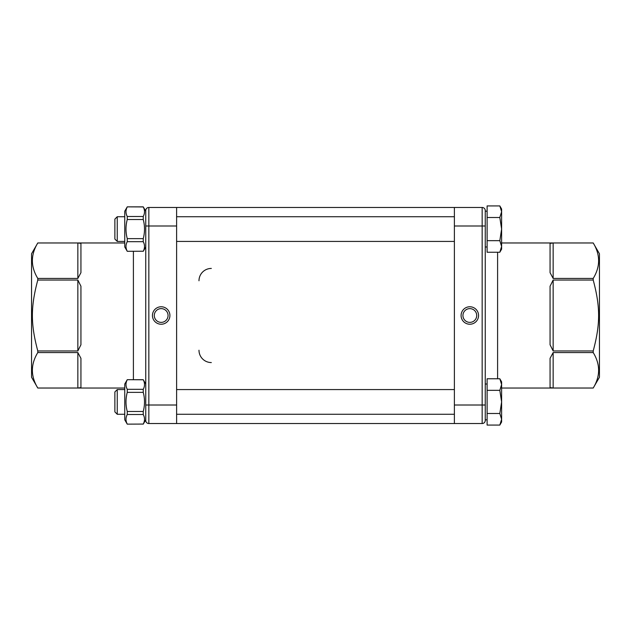 <?xml version="1.0" encoding="UTF-8"?>
<svg xmlns="http://www.w3.org/2000/svg" width="631" height="631" viewBox="0 0 631 631"><rect width="100%" height="100%" fill="white"/><g stroke="black" fill="none" stroke-linecap="round" stroke-linejoin="round"><path stroke-width="0.95" d="M553.15 352.563L593.211 352.563L593.211 350.962L553.15 350.962L553.15 280.038L593.211 280.038L593.211 278.437L553.15 278.437L553.15 242.974L593.211 242.974L599.45 253.772L599.45 377.228L593.211 388.033L553.15 388.026L553.15 352.563L550.066 358.329L550.066 387.608L553.15 388.026M553.15 280.038L550.066 286.222L550.066 344.778L553.15 350.962M553.15 242.974L550.066 243.392L550.066 272.671L553.15 278.437M501.613 242.967L593.211 242.967C600.412 254.798 600.412 266.613 593.211 278.437M176.609 225.993L176.609 207.473L148.837 207.473A3.084 3.084 0 0 0 145.745 210.565L145.745 420.435A3.084 3.084 0 0 0 148.837 423.527A3.084 3.084 0 0 1 145.745 420.435A3.084 3.084 0 0 0 148.837 423.527L176.609 423.527L176.609 225.993L145.745 225.993M454.391 405.007L454.391 423.527L482.163 423.527A3.084 3.084 0 0 0 485.255 420.435L485.255 210.565A3.084 3.084 0 0 0 482.163 207.473A3.084 3.084 0 0 1 485.255 210.565A3.084 3.084 0 0 0 482.163 207.473L454.391 207.473L454.391 405.007L485.255 405.007L485.255 419.82L487.108 419.82M77.85 278.437L37.789 278.437L37.789 280.038L77.85 280.038L77.85 350.962L37.789 350.962L37.789 352.563L77.85 352.563L77.85 388.026L37.789 388.026L31.55 377.228L31.55 253.772L37.789 242.967L77.85 242.974L77.85 278.437L80.934 272.671L80.934 243.392L77.85 242.974M77.85 350.962L80.934 344.778L80.934 286.222L77.85 280.038M77.85 388.026L80.934 387.608L80.934 358.329L77.85 352.563M124.757 388.033L37.789 388.033C30.588 376.202 30.588 364.387 37.789 352.563M127.257 424.071C125.577 420.885 125.577 417.698 127.257 414.512L143.253 414.512C144.925 417.698 144.925 420.885 143.253 424.071L127.257 424.142L124.757 419.82L124.757 384.019L127.257 379.696L143.253 379.767C144.925 382.954 144.925 386.14 143.253 389.327L127.257 389.327C125.577 386.14 125.577 382.954 127.257 379.767M127.257 411.475C125.577 405.102 125.577 398.737 127.257 392.364L143.253 392.364C144.925 398.737 144.925 405.102 143.253 411.475L127.257 411.475L127.257 414.512M127.257 389.327L127.257 392.364M143.253 392.364L143.253 389.327M143.253 414.512L143.253 411.475M127.257 424.142L143.253 424.071M143.253 379.767L145.745 384.019L145.745 419.82L143.253 424.142L145.745 419.82M114.881 406.908L114.881 411.901L117.248 414.267L117.248 389.572L114.881 391.938L114.881 406.908M501.613 401.923L499.823 390.337L501.613 384.547L501.613 419.292L499.823 413.502L501.613 401.923M499.823 378.758L501.613 381.858L501.613 384.547L499.823 378.758L487.108 378.758L487.108 390.337L499.823 390.337M501.613 419.292L501.613 421.981L499.823 425.081L501.613 419.292M499.823 413.502L487.108 413.502L487.108 425.081L499.823 425.081M487.108 413.502L487.108 390.337M127.257 251.233C125.577 248.046 125.577 244.86 127.257 241.673L143.253 241.673C144.925 244.86 144.925 248.046 143.253 251.233L127.257 251.304L124.757 246.981L124.757 211.18L127.257 206.858L143.253 206.929C144.925 210.115 144.925 213.302 143.253 216.488L127.257 216.488C125.577 213.302 125.577 210.115 127.257 206.929M127.257 238.636C125.577 232.263 125.577 225.898 127.257 219.525L143.253 219.525C144.925 225.898 144.925 232.263 143.253 238.636L127.257 238.636L127.257 241.673M127.257 216.488L127.257 219.525M143.253 219.525L143.253 216.488M143.253 241.673L143.253 238.636M127.257 251.304L143.253 251.233M145.745 210.565L145.745 246.981L143.253 251.304M143.253 206.929L145.745 211.18L143.253 206.858L127.257 206.858M114.881 234.069L114.881 239.062L117.248 241.428L117.248 216.733L114.881 219.099L114.881 234.069M501.613 229.077L499.823 217.498L501.613 211.708L501.613 246.453L499.823 240.663L501.613 229.077M499.823 205.919L501.613 209.019L501.613 211.708L499.823 205.919L487.108 205.919L487.108 217.498L499.823 217.498M501.613 246.453L501.613 249.142L499.823 252.242L501.613 246.453M499.823 240.663L487.108 240.663L487.108 252.242L499.823 252.242M487.108 240.663L487.108 217.498M487.108 246.981L485.255 246.981L485.255 211.18L487.108 211.18M176.609 423.527L454.391 423.527M37.789 280.038C30.588 306.981 30.588 324.019 37.789 350.962M124.757 242.967L37.789 242.967C30.588 254.798 30.588 266.613 37.789 278.437M154.295 315.5A6.878 6.878 0 0 1 161.181 308.622A6.878 6.878 0 0 1 168.059 315.5A6.878 6.878 0 0 1 161.181 322.378A6.878 6.878 0 0 1 154.295 315.5M169.913 315.5A8.731 8.731 0 0 0 156.811 307.936A8.731 8.731 0 0 0 156.811 323.064A8.731 8.731 0 0 0 169.913 315.5M593.211 350.962C600.412 324.019 600.412 306.981 593.211 280.038M501.613 388.033L593.211 388.033C600.412 376.202 600.412 364.387 593.211 352.563M476.705 315.5A6.878 6.878 0 0 1 469.819 322.378A6.878 6.878 0 0 1 462.941 315.5A6.878 6.878 0 0 1 469.819 308.622A6.878 6.878 0 0 1 476.705 315.5M461.087 315.5A8.731 8.731 0 0 0 474.189 323.064A8.731 8.731 0 0 0 474.189 307.936A8.731 8.731 0 0 0 461.087 315.5M485.255 420.435A3.084 3.084 0 0 1 482.163 423.527L482.163 225.993L485.255 225.993M198.986 280.779A12.344 12.344 0 0 1 211.33 268.435M198.986 350.221A12.344 12.344 0 0 0 211.33 362.565A12.344 12.344 0 0 1 198.986 350.221M497.599 378.758L497.599 252.242M133.401 251.304L133.401 379.696M176.609 405.007L148.837 405.007L148.837 207.473M145.745 405.007L148.837 405.007L148.837 423.527A3.084 3.084 0 0 1 145.745 420.435M454.391 225.993L482.163 225.993L482.163 207.473A3.084 3.084 0 0 1 485.255 210.565M454.391 216.733L176.609 216.733M454.391 241.428L176.609 241.428M454.391 389.572L176.609 389.572M454.391 414.267L176.609 414.267M127.257 379.696L143.253 379.696M124.757 389.572L117.248 389.572M124.757 414.267L117.248 414.267M487.108 384.019L485.255 384.019M124.757 216.733L117.248 216.733M124.757 241.428L117.248 241.428L114.881 239.062M454.391 207.473L176.609 207.473"/></g></svg>
